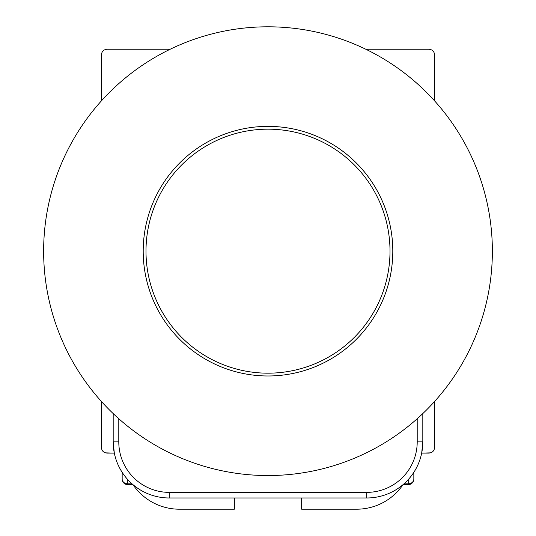 <?xml version="1.0" encoding="UTF-8"?>
<svg xmlns="http://www.w3.org/2000/svg" width="536" height="536" viewBox="0 0 536 536"><rect width="100%" height="100%" fill="white"/><g stroke="black" fill="none" stroke-linecap="round" stroke-linejoin="round"><path stroke-width="0.8" d="M434.596 401.464L434.596 447.5C434.24 450.883 432.371 452.753 428.988 453.108L421.685 453.108L422.817 441.885A56.092 56.092 0 0 1 366.725 497.984L169.276 497.984A56.092 56.092 0 0 1 113.183 441.885L113.183 413.578M118.791 418.743L118.791 441.885A50.484 50.484 0 0 0 169.276 492.37L169.276 497.984A56.092 56.092 0 0 1 113.183 441.885L114.315 453.108L107.012 453.108C103.629 452.753 101.76 450.883 101.404 447.5L101.404 401.464M434.596 100.875L434.596 54.846C434.24 51.463 432.371 49.593 428.988 49.238L365.8 49.238M170.2 49.238L107.012 49.238C103.629 49.593 101.76 51.463 101.404 54.846L101.404 100.875M422.817 413.578L422.817 441.885A56.092 56.092 0 0 1 366.725 497.984L366.725 492.37A50.484 50.484 0 0 0 417.209 441.885L417.209 418.743M234.346 497.984L234.346 509.2L179.372 509.2A56.092 56.092 0 0 1 133.008 484.678L127.769 484.665L127.769 483.841A5.608 4.791 180 0 1 122.161 479.057L122.161 472.323L122.161 479.057A5.608 5.608 0 0 0 127.769 484.665M403.956 483.841L408.231 483.841A5.608 4.791 180 0 0 413.839 479.057L413.839 472.323L413.839 479.057A5.608 5.608 0 0 1 408.231 484.665L403.012 484.665A56.092 56.092 0 0 1 356.628 509.2L301.654 509.2L301.654 497.984M430.669 452.846L421.685 453.108M114.315 453.108L105.331 452.846M390.007 251.17A122.007 122.007 0 0 1 268 373.177A122.007 122.007 0 0 1 145.993 251.17A122.007 122.007 0 0 1 268 129.169A122.007 122.007 0 0 1 390.007 251.17M392.801 251.17A124.801 124.801 0 0 0 268 126.369A124.801 124.801 0 0 0 143.199 251.17A124.801 124.801 0 0 0 268 375.977A124.801 124.801 0 0 0 392.801 251.17M268 475.546A224.37 224.37 0 0 0 492.37 251.17A224.37 224.37 0 0 0 268 26.8A224.37 224.37 0 0 0 43.63 251.17A224.37 224.37 0 0 0 268 475.546M169.276 492.37L366.725 492.37M118.791 441.885L113.183 441.885M417.209 441.885L422.817 441.885M408.231 484.665L408.231 479.62M127.769 479.62L127.769 483.841L132.044 483.841"/></g></svg>
